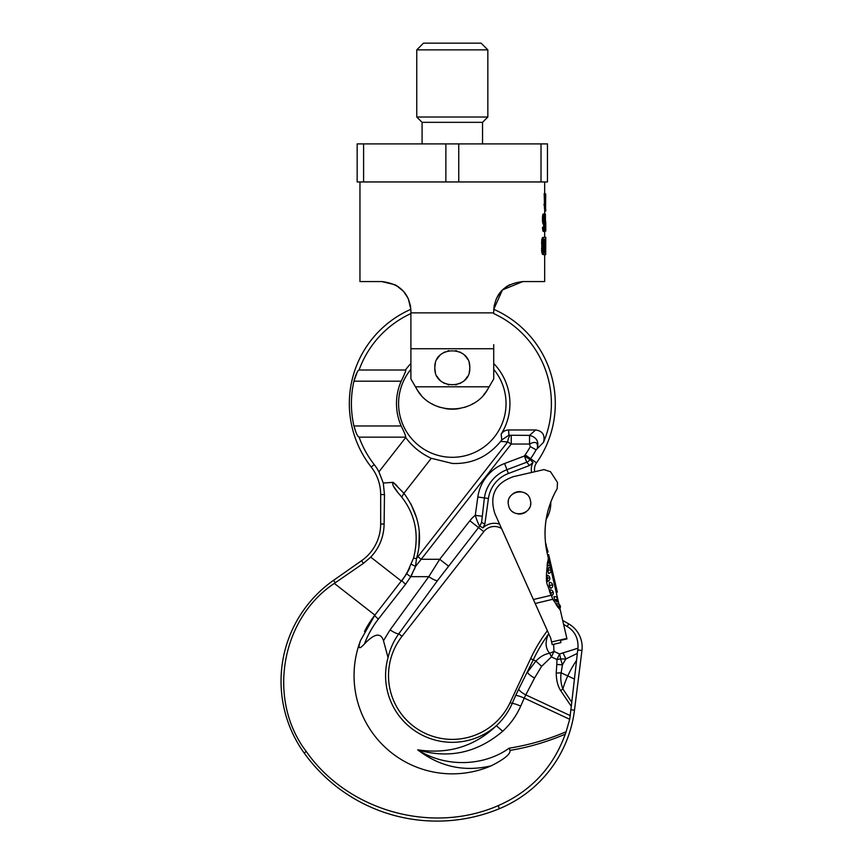 <?xml version="1.0" encoding="UTF-8"?>
<svg xmlns="http://www.w3.org/2000/svg" width="863" height="863" viewBox="0 0 863 863"><rect width="100%" height="100%" fill="white"/><g stroke="black" fill="none" stroke-linecap="round" stroke-linejoin="round"><path stroke-width="1.29" d="M541.015 143.894L547.455 143.894L547.455 181.953L541.015 181.953L541.015 143.894L357.163 143.894L357.163 181.953L363.603 181.953L363.603 143.894M547.455 170.313L547.455 157.778M458.749 143.894L458.749 181.953L445.869 181.953L445.869 143.894M445.869 181.953L363.603 181.953M541.015 181.953L458.749 181.953M422.083 143.894L422.083 122.341L482.536 122.341L487.843 117.023L487.843 49.871L416.764 49.871L416.764 117.023L487.843 117.023M416.764 49.871L423.485 43.15L481.133 43.15L487.843 49.871M545.632 193.959L545.632 204.369M544.909 209.202L544.909 208.458M544.661 211.057L545.75 211.057L545.75 209.202L544.661 209.202M536.592 471.306L534.736 471.737A11.197 11.197 0 0 1 536.516 462.87A102.977 102.977 0 0 0 493.755 309.31L502.439 289.914L522.827 281.575C504.758 283.636 495.049 293.344 493.722 310.68L493.722 312.87L410.896 312.87L410.896 378.954L416.527 388.63L415.459 386.797L489.159 386.797L493.722 378.954L493.722 348.738L410.896 348.738M544.661 254.714L544.661 281.575L522.827 281.575M543.992 237.249L542.46 237.616L541.77 239.849L541.77 252.104L542.46 254.337L543.992 254.714L542.644 248.771L543.28 238.361L543.992 237.249L545.772 237.249L545.297 243.193M544.359 220.281L544.359 221.769L545.481 222.136L545.481 220.281L544.359 220.281M543.496 223.992L543.766 228.08M544.337 213.97L543.194 213.97L542.676 215.081L542.676 222.881L543.194 223.992L544.337 223.992L543.442 219.914L544.337 213.97L545.416 213.97L545.416 220.281M545.017 217.681L543.906 217.681L543.927 218.792L545.049 218.792L544.726 216.192L543.949 217.303L544.337 221.769M543.636 227.336L542.493 227.336L542.741 229.936L543.248 231.424L544.391 231.424L543.636 227.336L544.337 229.202L544.769 228.824L544.337 223.992M544.337 195.448L545.459 195.448L545.297 193.592L544.175 193.592L544.445 203.992M544.445 205.48L544.445 208.458L545.567 208.458L545.459 195.448M545.222 203.992L544.089 203.992L544.089 205.48L545.222 205.48M500.637 291.845L496.29 298.738L500.389 292.147M493.722 310.68L494.251 305.189M410.896 344.617L410.896 310.68C409.569 293.344 399.86 283.636 381.791 281.575L395.049 284.768M396.311 285.459L403.614 291.435L408.242 298.544M403.798 291.64L408.253 298.576L410.864 309.31A102.977 102.977 0 0 0 371.176 467.002A44.779 44.779 0 0 1 380.669 494.575L380.669 524.024A44.779 44.779 0 0 1 361.575 560.702L333.55 580.324L335.265 582.762L334.326 583.41L374.887 615.103L404.963 576.311M381.791 281.575L359.957 281.575L359.957 181.953M493.722 344.617L493.722 348.738M469.192 363.291A17.465 17.465 0 0 1 469.774 367.767C470.831 345.243 433.776 345.243 434.844 367.767C433.776 390.292 470.831 390.292 469.774 367.767A17.465 17.465 0 0 1 469.192 372.244M483.636 394.866A41.413 41.413 0 0 0 488.091 388.63L489.159 386.797L488.091 388.63C474.046 415.664 430.572 415.664 416.527 388.63A41.413 41.413 0 0 0 420.982 394.866M505.977 286.948L509.785 284.661M410.896 310.68L410.367 305.168M398.469 286.829L395.017 284.758M431.597 403.625A41.413 41.413 0 0 0 432.741 404.262M437.789 406.549A41.413 41.413 0 0 0 440.518 407.465M444.758 408.49A41.413 41.413 0 0 0 459.86 408.49M464.1 407.465A41.413 41.413 0 0 0 466.829 406.549M471.878 404.262A41.413 41.413 0 0 0 473.021 403.625M467.455 376.451A17.465 17.465 0 0 1 464.661 380.108M461.004 382.913A17.465 17.465 0 0 1 459.882 383.496M456.786 384.639A17.465 17.465 0 0 1 455.686 384.898M448.933 384.898A17.465 17.465 0 0 1 447.832 384.639M444.736 383.496A17.465 17.465 0 0 1 443.614 382.913M439.957 380.108A17.465 17.465 0 0 1 437.163 376.451M435.427 372.244A17.465 17.465 0 0 1 435.427 363.291M437.163 359.073A17.465 17.465 0 0 1 439.957 355.416M443.614 352.622A17.465 17.465 0 0 1 444.736 352.028M447.832 350.885A17.465 17.465 0 0 1 448.933 350.637M455.686 350.637A17.465 17.465 0 0 1 456.786 350.885M459.882 352.028A17.465 17.465 0 0 1 461.004 352.622M464.661 355.416A17.465 17.465 0 0 1 467.455 359.073M545.297 237.249L545.297 254.714L545.545 243.193M545.675 254.714L545.772 239.472L545.545 254.714M545.675 243.193L545.686 241.705M545.297 254.714L543.992 254.714M543.69 252.104L545.049 252.481L545.049 239.472L543.69 239.849L543.28 241.705L543.69 252.104M542.46 254.337L543.604 254.337M542.126 253.593L543.28 253.593M541.77 252.104L542.924 252.104M541.576 250.626L542.73 250.626M541.479 248.771L542.644 248.771M541.479 243.193L542.644 243.193M541.576 241.338L542.73 241.338M541.77 239.849L542.924 239.849M542.126 238.361L543.28 238.361M542.46 237.616L543.604 237.616M545.049 252.481L543.992 252.481M543.992 239.472L545.049 239.472M543.917 239.569L543.917 252.395M545.136 228.458L545.772 228.458L545.157 227.336L544.812 231.057L545.772 231.057L545.772 223.916M545.017 229.936L545.772 229.936L545.772 228.458M544.661 231.424L545.761 231.057M545.772 227.336L545.729 221.769M545.772 223.765L545.017 223.258M544.812 222.136L545.157 225.858L545.772 225.858M545.136 224.736L545.772 224.736M545.481 220.281L545.481 222.136M545.492 193.959L545.718 195.081M545.632 195.081L545.75 196.57M545.157 225.858L545.157 227.336M544.726 213.97L545.049 218.792M544.175 228.824L544.769 228.824M544.057 228.08L544.898 228.08M543.809 226.969L544.941 226.969M543.809 226.225L544.941 226.225M543.766 225.114L544.898 225.114M543.636 224.369L544.769 224.369M542.924 223.625L544.057 223.625M542.676 222.881L543.819 222.881M542.428 221.392L543.571 221.392M542.288 219.914L543.442 219.914M542.288 218.048L543.442 218.048M542.428 216.57L543.571 216.57M542.676 215.081L543.819 215.081M542.924 214.337L544.057 214.337M544.121 216.57L544.898 216.57M542.978 231.057L544.121 231.057M542.741 229.936L543.884 229.936M542.557 228.458L543.701 228.458M545.297 195.081L544.175 195.081M545.675 196.57L545.567 208.458M544.445 197.303L545.567 197.303M544.424 196.192L545.545 196.192M536.516 462.87L530.583 458.695A18.447 18.447 0 0 0 530.022 459.526L533.01 462.471A14.38 14.38 0 0 0 531.63 472.449M557.207 488.631A89.547 89.547 0 0 0 550.799 502.072A31.338 31.338 0 0 1 546.225 519.159A89.547 89.547 0 0 0 545.179 538.782L545.157 538.771M493.722 369.353A53.733 53.733 0 0 1 452.309 457.314A53.733 53.733 0 0 1 410.896 369.353M400.13 495.168L401.662 497.023C415.481 514.747 419.418 535.136 413.506 558.21L406.872 573.269L402.061 580.292A4.477 0.928 38 0 0 405.632 584.175L410.766 576.667C408.177 575.136 406.894 573.992 406.915 573.226L413.506 558.232L416.495 558.512L415.513 566.441L416.495 558.512L507.638 441.964L500.713 441.349L501.748 439.947L501.155 434.165A57.627 57.627 0 0 0 493.722 363.517M500.713 441.349C487.843 456.872 471.716 464.24 452.309 463.442L431.263 458.296L403.927 493.28L393.15 482.363L383.28 483.021L384.477 494.575L380.669 494.575M410.896 363.517A57.627 57.627 0 0 0 405.47 370L405.524 370C406.225 370.162 404.779 373.884 401.176 381.198A55.815 55.815 0 0 0 401.176 425.977C404.779 433.28 406.225 437.012 405.524 437.163L405.47 437.163A57.627 57.627 0 0 0 405.729 437.519C412.287 446.516 420.799 453.442 431.263 458.296M410.896 313.571A99.083 99.083 0 0 0 359.094 370L359.051 370C357.541 370.626 355.836 374.359 353.927 381.198L357.239 372.093M405.47 370L359.094 370M356.041 432.6L353.927 425.977C355.836 432.816 357.541 436.549 359.051 437.163L358.318 436.667M359.051 437.163L359.094 437.163A99.083 99.083 0 0 0 374.24 464.607L371.176 467.002M401.176 381.198L353.927 381.198A100.895 100.895 0 0 0 353.927 425.977L401.176 425.977M524.391 456.02L525.157 454.877L530.583 458.695A95.728 95.728 0 0 0 536.128 449.817L543.507 442.32A99.083 99.083 0 0 0 493.722 313.571M536.128 449.817L530.314 446.613L529.537 444.035L511.241 444.035L421.198 559.289L439.72 559.289L428.792 576.667A11.197 2.373 36 0 0 437.498 580.583L398.803 633.787A11.197 2.373 -144 0 1 390.087 629.871L383.485 640.734L388.048 657.617A66.731 66.731 0 0 0 496.354 725.718C474.682 746.419 448.458 754.445 417.692 749.828C444.747 767.315 483.118 766.851 509.181 748.178C528.836 745.049 547.811 739.58 566.106 731.759L569.699 719.289L571.295 706.376L560.616 690.519A8.954 1.23 -34 0 0 562.892 689.019C560.918 683.83 560.335 678.437 561.133 672.838L562.449 664.877L560.605 658.976L565.891 658.944L577.304 653.41L577.994 648.199C578.458 638.372 574.855 631.144 567.207 626.506L568.728 623.884A26.861 26.861 0 0 1 581.942 650.486L577.746 649.958M537.369 448.145C538.124 442.341 535.513 440.971 529.537 444.035L529.537 435.384L535.621 429.968L508.631 429.968L508.868 435.222L529.537 435.384C536.419 437.153 539.03 441.403 537.369 448.145M501.748 439.947L508.868 435.222M501.155 434.165C502.989 431.435 505.481 430.044 508.631 429.968M535.621 429.968C542.654 431.004 545.276 435.125 543.507 442.32M405.47 437.163L359.094 437.163M405.729 437.519L378.922 471.824A48.673 48.673 0 0 0 374.24 464.607M378.922 471.824L383.28 483.021M396.937 485.632L393.15 482.363C391.619 483.97 394.1 488.415 400.572 495.675L400.141 495.157M400.572 495.675L401.726 497.088L403.927 493.28C418.943 513.841 423.129 535.578 416.495 558.512M413.506 558.232C419.396 535.168 415.47 514.779 401.726 497.088M406.915 573.226L402.104 580.26M510.227 435.34A8.954 2.816 95.1 0 0 507.638 441.964L511.241 444.035L511.241 435.384M390.087 629.871L428.792 576.667L410.766 576.667L415.513 566.441L421.198 559.289L417.951 556.754M448.436 566.096L439.72 559.289L469.839 520.745A31.144 31.144 0 0 1 475.276 515.319C477.315 521.705 478.836 525.287 479.828 526.074A20.097 20.097 0 0 0 478.555 527.552L437.498 580.583M499.58 524.121A16.624 16.624 0 0 0 482.881 527.919L479.828 526.074L481.586 522.417L484.866 524.046L488.426 498.49A31.338 31.338 0 0 1 508.383 473.517L529.526 465.513L533.01 462.471M488.426 498.49L484.402 497.929L481.586 522.417M482.881 527.919L484.866 524.046M519.472 491.63A11.197 11.197 0 0 0 513.118 493.614A11.197 11.197 0 0 1 521.144 491.759M509.979 496.894A11.197 11.197 0 0 0 509.472 497.8A11.197 11.197 0 0 1 509.979 496.894M508.404 501.155A11.197 11.197 0 0 0 508.329 501.716A11.197 11.197 0 0 1 508.404 501.155M519.472 514.024A11.197 11.197 0 0 0 525.826 512.039A11.197 11.197 0 0 1 517.8 513.895M528.965 508.76A11.197 11.197 0 0 0 529.472 507.854A11.197 11.197 0 0 1 528.965 508.76M530.54 504.499A11.197 11.197 0 0 0 530.605 503.938A11.197 11.197 0 0 1 530.54 504.499M548.35 558.232C545.955 573.431 545.783 582.654 547.843 585.891L552.773 599.278L535.179 603.496L494.963 513.819C489.062 495.427 495.222 483.032 513.431 476.656L543.97 469.601L550.54 471.737L557.487 482.482L557.185 488.663C545.556 509.105 542.266 530.831 547.325 553.841L566.969 638.911L560.421 640.422L560.928 642.601L552.201 644.618L550.691 638.07L501.576 528.566A13.43 13.43 0 0 0 483.798 531.651L469.839 520.745M411.371 564.273L415.513 566.441L414.283 569.504M412.158 574.046L410.874 576.473M410.81 503.647L416.807 518.372M419.267 531.91L418.868 547.606M393.69 486.495L397.336 491.63M361.575 560.702L363.431 563.356L370.734 557.131C379.418 547.8 383.873 536.764 384.121 524.024L384.477 494.575M502.719 731.231C510.454 724.122 516.452 715.74 520.713 706.107A8.954 1.251 -156.3 0 0 512.169 703.507C508.426 711.997 503.161 719.397 496.354 725.718L502.719 731.231C477.282 752.827 448.933 759.03 417.692 749.828C439.85 766.851 464.37 772.169 491.263 765.794A98.253 98.253 0 0 1 360.551 640.465C357.724 648.749 359.03 649.904 364.466 643.927C374.488 633.399 380.831 632.331 383.485 640.734M547.379 630.691A156.71 156.71 0 0 0 530.626 658.609L510.13 702.558A63.808 63.808 0 0 1 418.976 729.99A63.808 63.808 0 0 1 402.029 636.311L483.798 531.651M363.431 563.356L335.265 582.762M491.263 765.794C504.337 759.17 510.594 754.025 510.044 750.357C527.919 747.531 546.333 742.137 565.254 734.208L566.106 731.759M364.466 643.927A98.382 95.027 -0 0 1 378.415 619.019A4.477 0.928 -142 0 1 374.887 615.103A98.253 98.253 0 0 0 364.499 631.522M571.015 709.753L574.488 710.184A123.129 123.129 0 0 1 499.375 808.696A163.431 163.431 0 0 1 304.164 753.011L306.268 751.5C267.034 700.206 280.583 619.127 334.326 583.41M306.268 751.5C347.746 810.95 431.662 834.64 498.124 805.675C530.713 791.447 553.097 767.617 565.254 734.208M510.044 750.357L509.181 748.178M374.887 615.103L360.551 640.465M402.029 636.311L398.803 633.787C393.657 640.95 390.076 648.89 388.048 657.617M304.164 753.011A123.129 123.129 0 0 1 333.55 580.324M510.13 702.558L512.169 703.507L515.686 695.492A8.954 1.251 23.7 0 1 524.24 698.091L525.804 694.888A8.954 2.319 -152.6 0 1 518.771 689.041L533.28 659.85L530.626 658.609M574.488 710.184L581.942 650.486M560.616 690.519C557.832 686.258 556.365 680.454 556.214 673.097L561.133 672.838L567.768 675.934A115.728 115.728 0 0 1 576.57 660.335L577.304 653.41M576.57 660.335L571.295 706.376M541.619 666.301L551.414 656.926L549.753 653.291C545.125 653.841 540.497 656.43 535.88 661.069L527.552 672.137A8.954 2.319 27.4 0 0 534.585 677.973L541.619 666.301L535.88 661.069L533.28 659.85A153.787 153.787 0 0 1 548.253 634.434C544.963 642.266 545.47 648.555 549.753 653.291L553.992 651.403L551.414 656.926L556.98 659.526L559.558 653.992L577.994 648.199M556.214 673.097L556.808 664.434L562.449 664.877A125.459 125.459 0 0 1 565.891 658.944L562.967 652.719M563.615 624.37L567.207 626.506M553.615 644.294L553.992 651.403L559.558 653.992A8.954 2.362 79.2 0 1 560.594 658.976M568.728 623.884L562.708 620.432M548.728 633.679L548.253 634.434A8.954 3.765 31.8 0 1 548.922 634.111M364.65 631.22L369.288 623.032M370.303 621.468L374.628 615.438M529.526 465.513L526.743 462.223L524.402 456.009L530.022 459.537A6.721 6.624 140.6 0 1 526.743 462.223L506.937 469.709A35.405 35.405 0 0 0 484.402 497.929L477.832 497.012A42.039 42.039 0 0 1 504.596 463.507L524.402 456.009M556.883 601.996L556.851 602.04A3.139 3.139 0 0 0 556.851 602.029L554.596 599.763L553.927 596.7A3.139 3.139 0 0 1 557.768 599.03L554.596 599.763M552.773 599.278L560.346 610.227M549.569 586.84L550.756 588.393L549.202 585.567L549.364 582.363A3.139 3.139 0 0 1 552.633 584.78L549.202 585.567M547.455 578.253C547.552 582.406 547.315 582.46 546.743 578.415C546.559 574.521 546.797 574.467 547.455 578.253M547.832 570.454L550.993 569.72A3.139 3.139 0 0 1 548.566 573.496L547.832 570.454L548.857 567.423L548.113 568.469M548.167 562.654C547.153 566.98 546.905 567.045 547.412 562.827C548.275 559.213 548.523 559.159 548.167 562.654C548.523 559.159 548.275 559.213 547.412 562.827L550.173 562.191A3.139 3.139 0 0 0 548.296 559.99M550.119 593.075C548.868 589.181 549.116 589.127 550.842 592.913C551.91 596.603 551.673 596.657 550.119 593.075L553.237 592.363A3.139 3.139 0 0 0 549.375 590.033L549.375 590.033M559.602 608.965A3.139 3.139 0 0 0 560.324 606.16L557.563 606.797C555.265 603.237 555.513 603.172 558.318 606.624C560.173 609.612 559.925 609.666 557.563 606.797C555.265 603.237 555.513 603.172 558.318 606.624M546.948 552.115L546.991 552.309A89.547 89.547 0 0 1 545.535 543.183L548.081 552.061L546.991 552.309L546.225 548.253M546.764 578.717L546.862 579.44M547.271 581.338L547.401 581.479A3.139 3.139 0 0 0 546.818 575.276L546.818 575.276M547.261 563.722L547.207 566.02A3.139 3.139 0 0 0 550.173 562.191M550.831 592.87L550.378 591.759M549.537 591.295L549.785 592.115M556.808 600.713L556.257 599.386M558.242 606.527L557.53 605.578M555.977 604.014L555.977 604.014A3.139 3.139 0 0 1 560.324 606.16M530.378 500.313C527.735 486.106 504.715 491.425 508.566 505.351C511.209 519.548 534.219 514.24 530.378 500.313M525.405 493.334A11.197 11.197 0 0 1 526.257 493.927M513.539 512.32A11.197 11.197 0 0 1 512.687 511.737M546.042 547.088L545.869 545.923M545.794 545.34L545.643 544.165L546.268 544.219M545.826 545.535L545.934 546.311M547.574 554.877L548.674 554.618L556.667 589.256L555.567 589.505L556.667 589.256L557.336 592.158L556.236 592.417M556.667 589.256L555.567 589.505M549.256 557.185L548.167 557.444M405.405 575.653L406.991 573.097M408.221 570.928L409.796 567.843M402.568 579.634A77.487 77.487 0 0 0 409.245 568.922M409.796 567.822L404.326 577.239M525.157 454.877A89.094 89.094 0 0 0 530.314 446.613M481.845 516.236L475.276 515.319L477.832 497.012M401.435 581.123L370.734 557.131M378.415 619.019L405.632 584.175M384.121 524.024L380.669 524.024M520.713 706.107L524.24 698.091L569.699 719.289M499.375 808.696L498.124 805.675M534.585 677.973L525.804 694.888L570.367 715.664M515.686 695.492L518.771 689.041M560.605 658.976L556.98 659.526L556.808 664.434M563.981 625.966A174.024 157.713 -155 0 1 564.693 625.028M574.424 679.041L567.768 675.934A87.055 85.955 115 0 0 562.892 689.019L571.727 702.137M508.383 473.517L504.596 463.507M550.918 595.341L533.41 599.537M566.862 638.437L551.597 641.964M557.196 591.565L556.096 591.813M554.672 585.653L555.772 585.405M549.85 559.753L548.749 560.001M546.743 578.415L549.85 577.703M482.536 143.894L482.536 122.341M422.083 122.341L416.764 117.023M544.661 237.249L544.661 231.381M544.661 220.281L544.661 218.792M544.661 213.97L544.661 208.458M544.661 193.592L544.661 181.953M545.772 239.472L545.772 237.249M556.851 602.04A3.139 3.139 0 0 0 557.768 599.03L557.768 599.03M553.237 592.363A3.139 3.139 0 0 1 551.565 595.88A3.139 3.139 0 0 0 551.576 595.869M550.756 588.393A3.139 3.139 0 0 0 552.633 584.78M550.993 569.72A3.139 3.139 0 0 0 548.857 567.423"/></g></svg>
